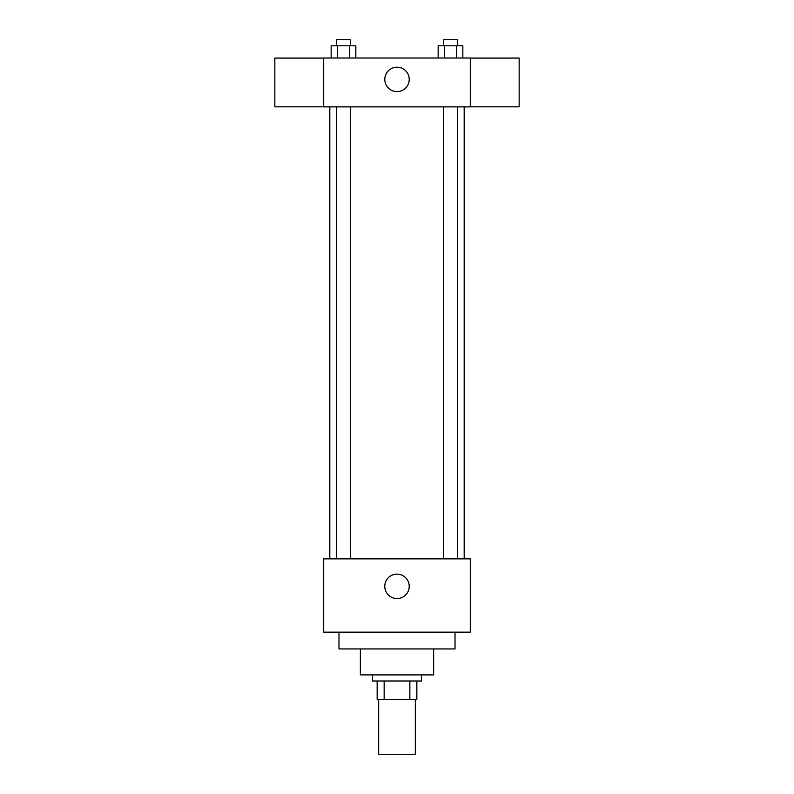 <?xml version="1.0" encoding="UTF-8"?>
<svg xmlns="http://www.w3.org/2000/svg" width="794" height="794" viewBox="0 0 794 794"><rect width="100%" height="100%" fill="white"/><g stroke="black" fill="none" stroke-linecap="round" stroke-linejoin="round"><path stroke-width="1.19" d="M378.678 699.335L378.678 754.3L415.322 754.3L415.322 699.335M409.853 681.004L409.853 699.335L377.15 699.335L377.15 681.004M409.853 699.335L416.85 699.335L416.85 681.004L416.85 699.335M421.435 674.9L421.435 681.004L372.565 681.004L372.565 674.9M384.147 681.004L384.147 699.335M433.643 648.946L433.643 674.9L360.357 674.9L360.357 648.946M455.022 632.143L455.022 648.946L338.978 648.946L338.978 632.143M470.296 632.143L323.704 632.143L323.704 558.857L470.296 558.857L470.296 632.143M384.782 586.339A12.218 12.218 0 0 1 403.104 575.759A12.218 12.218 0 0 1 403.104 596.919A12.218 12.218 0 0 1 384.782 586.339M470.296 106.882L323.704 106.882L323.704 58.022L470.296 58.022L470.296 106.882M409.218 79.4A12.218 12.218 0 0 1 390.896 89.98A12.218 12.218 0 0 1 390.896 68.82A12.218 12.218 0 0 1 409.218 79.4M470.296 106.833L519.157 106.833L519.157 58.071L470.296 58.071M323.704 58.071L274.843 58.071L274.843 106.833L323.704 106.833M462.842 58.022L462.842 45.804L438.159 45.804L438.159 58.022M456.679 45.804L456.679 58.022M444.332 45.804L444.332 58.022M443.638 45.804L443.638 39.7L457.364 39.7L457.364 45.804M355.841 58.022L355.841 45.804L331.158 45.804L331.158 58.022M349.668 45.804L349.668 58.022M337.321 45.804L337.321 58.022M336.636 45.804L336.636 39.7L350.362 39.7L350.362 45.804M329.818 106.882L329.818 558.857M464.182 106.882L464.182 558.857M457.364 558.857L457.364 106.882M443.638 558.857L443.638 106.882M336.636 106.882L336.636 558.857M350.362 106.882L350.362 558.857"/></g></svg>
